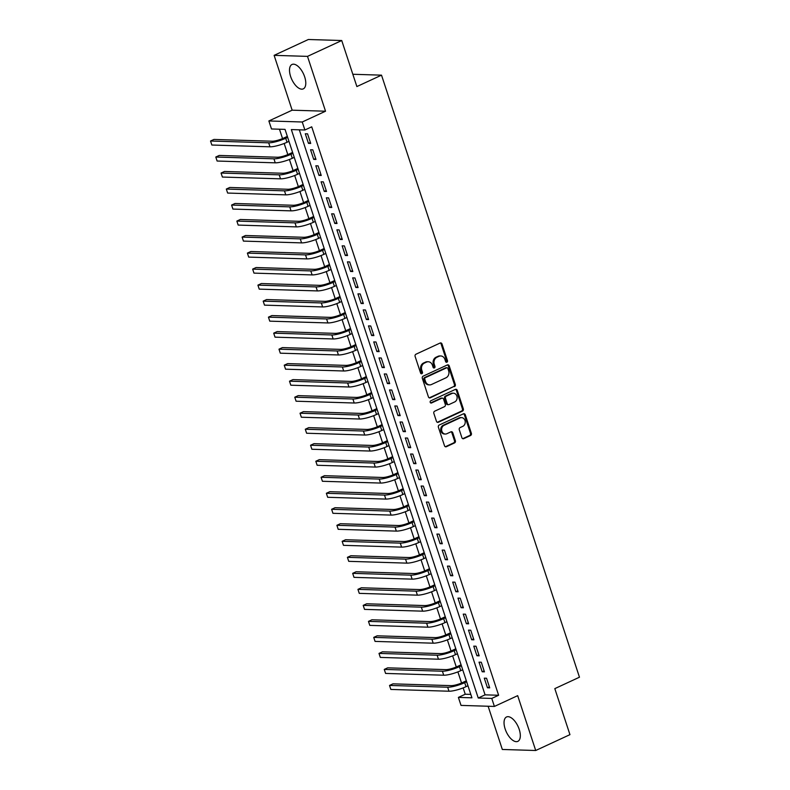 <?xml version="1.0" encoding="UTF-8"?>
<svg xmlns="http://www.w3.org/2000/svg" width="790" height="790" viewBox="0 0 790 790"><rect width="100%" height="100%" fill="white"/><g stroke="black" fill="none" stroke-linecap="round" stroke-linejoin="round"><path stroke-width="1.19" d="M446.913 362.205A1.185 1.007 91.8 0 0 447.486 360.675L441.995 343.976A1.689 1.442 91.8 0 0 440.139 343.028L415.945 354.226A1.689 1.442 91.8 0 0 415.115 356.418L420.606 373.117A1.185 1.007 91.8 0 0 422.482 372.248L421.771 370.085A5.412 4.612 91.8 0 1 424.428 363.064L426.442 362.126A5.412 4.612 91.8 0 1 428.259 361.751A5.412 4.612 91.8 0 1 432.397 365.168L433.108 367.33A1.185 1.007 91.8 0 0 434.984 366.461L434.273 364.299A5.412 4.612 91.8 0 1 436.919 357.278L438.944 356.339A5.412 4.612 91.8 0 1 440.761 355.964A5.412 4.612 91.8 0 1 444.898 359.381L445.609 361.543A1.185 1.007 91.8 0 0 446.913 362.205M446.064 362.156A1.185 1.007 91.8 0 0 446.587 360.645L441.097 343.946A1.689 1.442 91.8 0 0 440.247 342.978M421.06 373.719A1.185 1.007 91.8 0 0 421.584 372.218L420.873 370.056L421.771 370.085M433.562 367.943A1.185 1.007 91.8 0 0 434.085 366.432L433.374 364.269L434.273 364.299M519.218 729.387A13.43 6.478 -114.8 0 0 506.538 716.974A13.43 6.478 -114.8 0 0 505.146 728.953A13.43 6.478 -114.8 0 0 517.825 741.366A13.43 6.478 -114.8 0 0 519.218 729.387M304.683 76.897A13.43 6.478 -114.8 0 0 292.004 64.484A13.43 6.478 -114.8 0 0 290.611 76.462A13.43 6.478 -114.8 0 0 303.291 88.865A13.43 6.478 -114.8 0 0 304.683 76.897M461.893 437.709A1.689 1.442 91.8 0 0 463.76 438.657L470.544 435.517A1.689 1.442 91.8 0 0 471.373 433.325L465.28 414.78A1.689 1.442 91.8 0 0 463.414 413.832L439.22 425.03A1.689 1.442 91.8 0 0 438.391 427.222L444.494 445.767A1.689 1.442 91.8 0 0 446.35 446.715L454.546 442.923A1.689 1.442 91.8 0 0 455.376 440.731L452.769 432.792A1.689 1.442 91.8 0 0 450.912 431.844L446.844 433.72A4.523 3.851 91.8 0 1 445.323 434.036A4.523 3.851 91.8 0 1 441.659 430.303A4.523 3.851 91.8 0 1 444.079 425.316L460.007 417.94A4.523 3.851 91.8 0 1 461.528 417.624A4.523 3.851 91.8 0 1 465.192 421.356A4.523 3.851 91.8 0 1 462.772 426.353L460.116 427.578A1.689 1.442 91.8 0 0 459.286 429.77L461.893 437.709M491.765 698.429L494.402 706.438L461.024 705.401L458.388 697.402L471.926 697.817L285.032 129.382L271.503 128.968L268.867 120.959L302.244 121.996L304.881 129.994L291.342 129.58L478.236 698.014L491.765 698.429L498.618 695.259L311.724 126.825L304.881 129.994M341.734 40.527L307.498 56.376L274.12 55.349L308.357 39.5L341.734 40.527L356.873 86.564L381.521 75.159L579.465 677.208L554.817 688.623L569.946 734.651L535.709 750.5L517.677 695.654L494.402 706.438M274.12 55.349L292.152 110.185L325.529 111.212L307.498 56.376M325.529 111.212L302.244 121.996M454.477 386.636A1.689 1.442 91.8 0 0 455.307 384.444L449.204 365.898A1.689 1.442 91.8 0 0 447.347 364.95L423.154 376.149A1.689 1.442 91.8 0 0 422.324 378.341L428.417 396.886A1.689 1.442 91.8 0 0 430.283 397.834L453.579 386.606A1.689 1.442 91.8 0 0 454.398 384.414L448.305 365.869A1.689 1.442 91.8 0 0 447.456 364.901M457.242 390.339L463.335 408.884A1.689 1.442 91.8 0 1 462.515 411.077L438.312 422.275A1.689 1.442 91.8 0 1 436.455 421.327L433.848 413.387A1.689 1.442 91.8 0 1 434.668 411.195L444.484 406.653A1.689 1.442 91.8 0 0 445.313 404.46L443.585 399.197A1.689 1.442 91.8 0 0 441.719 398.249L431.508 402.979A1.185 1.007 91.8 0 1 430.777 400.777L455.386 389.391A1.689 1.442 91.8 0 1 457.242 390.339L456.344 390.309L462.436 408.855L463.335 408.884M488.121 706.24L502.331 749.473L535.709 750.5M310.707 143.444L307.557 133.836L305.296 133.767L308.456 143.365L310.707 143.444M315.98 159.452L312.82 149.843L310.559 149.774L313.719 159.383L315.98 159.452M321.244 175.459L318.084 165.861L315.822 165.791L318.982 175.39L321.244 175.459M326.507 191.476L323.347 181.868L321.096 181.799L324.246 191.407L326.507 191.476M331.77 207.484L328.61 197.885L326.359 197.816L329.519 207.415L331.77 207.484M337.034 223.501L333.874 213.893L331.622 213.823L334.782 223.432L337.034 223.501M342.297 239.508L339.137 229.91L336.886 229.831L340.046 239.439L342.297 239.508M347.56 255.525L344.401 245.917L342.149 245.848L345.309 255.456L347.56 255.525M352.824 271.533L349.674 261.925L347.412 261.855L350.572 271.464L352.824 271.533M358.097 287.55L354.937 277.942L352.676 277.873L355.836 287.481L358.097 287.55M363.361 303.558L360.201 293.949L357.939 293.88L361.099 303.488L363.361 303.558M368.624 319.575L365.464 309.966L363.212 309.897L366.363 319.506L368.624 319.575M373.887 335.582L370.727 325.974L368.476 325.905L371.626 335.513L373.887 335.582M379.151 351.599L375.991 341.991L373.739 341.922L376.899 351.53L379.151 351.599M384.414 367.607L381.254 357.998L379.003 357.929L382.163 367.538L384.414 367.607M389.677 383.624L386.517 374.016L384.266 373.947L387.426 383.555L389.677 383.624M394.941 399.631L391.781 390.023L389.529 389.954L392.689 399.562L394.941 399.631M400.204 415.649L397.054 406.04L394.793 405.971L397.953 415.579L400.204 415.649M405.477 431.656L402.317 422.048L400.056 421.978L403.216 431.587L405.477 431.656M410.741 447.673L407.581 438.065L405.319 437.996L408.479 447.604L410.741 447.673M416.004 463.681L412.844 454.072L410.593 454.003L413.743 463.612L416.004 463.681M421.268 479.698L418.108 470.09L415.856 470.02L419.016 479.629L421.268 479.698M426.531 495.705L423.371 486.097L421.119 486.028L424.279 495.636L426.531 495.705M431.794 511.723L428.634 502.114L426.383 502.045L429.543 511.653L431.794 511.723M437.058 527.73L433.898 518.121L431.646 518.052L434.806 527.661L437.058 527.73M442.321 543.747L439.161 534.139L436.91 534.07L440.07 543.668L442.321 543.747M447.584 559.755L444.434 550.146L442.173 550.077L445.333 559.685L447.584 559.755M452.858 575.762L449.698 566.163L447.436 566.094L450.596 575.693L452.858 575.762M458.121 591.779L454.961 582.171L452.7 582.102L455.86 591.71L458.121 591.779M463.384 607.787L460.224 598.188L457.973 598.119L461.123 607.717L463.384 607.787M468.648 623.804L465.488 614.195L463.236 614.126L466.396 623.735L468.648 623.804M473.911 639.811L470.751 630.213L468.5 630.134L471.66 639.742L473.911 639.811M479.175 655.828L476.015 646.22L473.763 646.151L476.923 655.759L479.175 655.828M484.438 671.836L481.278 662.227L479.026 662.158L482.186 671.767L484.438 671.836M299.311 129.827L485.08 694.845L498.618 695.259M484.29 678.176L487.45 687.784L489.701 687.853L486.551 678.245L484.29 678.176M279.472 129.214L282.553 138.596M284.163 143.484L287.817 154.603M289.426 159.491L293.08 170.62M294.69 175.508L298.344 186.628M299.953 191.516L303.617 202.645M305.216 207.533L308.88 218.652M310.48 223.54L314.144 234.669M315.753 239.558L319.407 250.677M321.017 255.565L324.67 266.694M326.28 271.582L329.934 282.702M331.543 287.59L335.197 298.719M336.807 303.607L340.46 314.726M342.07 319.614L345.734 330.743M347.333 335.622L350.997 346.751M352.597 351.639L356.26 362.768M357.86 367.646L361.524 378.775M363.133 383.663L366.787 394.783M368.397 399.671L372.05 410.8M373.66 415.688L377.314 426.807M378.924 431.696L382.577 442.825M384.187 447.713L387.841 458.832M389.45 463.72L393.114 474.849M394.714 479.737L398.377 490.857M399.977 495.745L403.641 506.874M405.25 511.762L408.904 522.881M410.514 527.769L414.167 538.899M415.777 543.787L419.431 554.906M421.04 559.794L424.694 570.923M426.304 575.811L429.957 586.931M431.567 591.819L435.221 602.948M436.831 607.836L440.494 618.955M442.094 623.843L445.757 634.972M447.357 639.861L451.021 650.98M452.631 655.868L456.284 666.997M457.894 671.885L461.548 683.004M463.157 687.893L465.241 694.232L470.8 694.4M381.521 75.159L352.824 74.27M465.241 694.232L458.388 697.402M292.152 110.185L268.867 120.959M485.08 694.845L478.236 698.014M308.456 143.365L310.391 142.477M313.719 159.383L315.654 158.484M318.982 175.39L320.928 174.501M324.246 191.407L326.191 190.508M329.519 207.415L331.454 206.526M334.782 223.432L336.718 222.533M340.046 239.439L341.981 238.55M345.309 255.456L347.245 254.558M350.572 271.464L352.508 270.575M355.836 287.481L357.771 286.582M361.099 303.488L363.035 302.59M366.363 319.506L368.308 318.607M371.626 335.513L373.571 334.614M376.899 351.53L378.835 350.632M382.163 367.538L384.098 366.639M387.426 383.555L389.361 382.656M392.689 399.562L394.625 398.664M397.953 415.579L399.888 414.681M403.216 431.587L405.151 430.688M408.479 447.604L410.415 446.706M413.743 463.612L415.688 462.713M419.016 479.629L420.952 478.73M424.279 495.636L426.215 494.738M429.543 511.653L431.478 510.755M434.806 527.661L436.742 526.762M440.07 543.668L442.005 542.779M445.333 559.685L447.268 558.787M450.596 575.693L452.532 574.804M455.86 591.71L457.805 590.811M461.123 607.717L463.068 606.829M466.396 623.735L468.332 622.836M471.66 639.742L473.595 638.853M476.923 655.759L478.859 654.861M482.186 671.767L484.122 670.878M487.45 687.784L489.385 686.885M440.761 355.964L439.862 355.935A5.412 4.612 91.8 0 0 438.035 356.32L438.944 356.339M433.374 364.269A5.412 4.612 91.8 0 1 436.021 357.248L438.035 356.32M428.259 361.751L427.36 361.721A5.412 4.612 91.8 0 0 425.534 362.106L426.442 362.126M420.873 370.056A5.412 4.612 91.8 0 1 423.519 363.035L425.534 362.106M429.266 397.854A1.689 1.442 91.8 0 0 429.375 397.805L453.579 386.606M447.891 368.496A1.185 1.007 91.8 0 0 446.587 367.834L425.356 377.66A1.185 1.007 91.8 0 0 424.773 379.2L425.524 381.481A5.412 4.612 91.8 0 0 429.651 384.898A5.412 4.612 91.8 0 0 431.478 384.513L445.995 377.798A5.412 4.612 91.8 0 0 448.641 370.777L447.891 368.496M446.992 367.755L446.083 367.725A1.185 1.007 91.8 0 0 445.688 367.804L446.587 367.834M429.651 384.898L428.753 384.868A5.412 4.612 91.8 0 1 424.615 381.452L423.875 379.17A1.185 1.007 91.8 0 1 424.447 377.64L445.688 367.804M437.295 422.295A1.689 1.442 91.8 0 0 437.413 422.245L461.607 411.047A1.689 1.442 91.8 0 0 462.436 408.855M442.291 398.13L441.383 398.101A1.689 1.442 91.8 0 0 440.82 398.219L430.659 402.92M454.665 401.942A4.523 3.851 91.8 0 0 457.084 396.945A4.523 3.851 91.8 0 0 453.421 393.213A4.523 3.851 91.8 0 0 451.9 393.529L446.291 396.136A1.689 1.442 91.8 0 0 445.461 398.328L447.199 403.591A1.689 1.442 91.8 0 0 449.056 404.539L454.665 401.942M453.421 393.213L452.522 393.193A4.523 3.851 91.8 0 0 451.001 393.509L451.9 393.529M448.483 404.658L447.584 404.628A1.689 1.442 91.8 0 1 446.291 403.562L444.563 398.298A1.689 1.442 91.8 0 1 445.392 396.106L451.001 393.509M456.344 390.309A1.689 1.442 91.8 0 0 455.494 389.342M461.528 417.624L460.629 417.594A4.523 3.851 91.8 0 0 459.109 417.91L460.007 417.94M445.323 434.036L444.415 434.016A4.523 3.851 91.8 0 1 440.761 430.283A4.523 3.851 91.8 0 1 443.17 425.287L459.109 417.91M445.333 446.735A1.689 1.442 91.8 0 0 445.451 446.686L453.648 442.894A1.689 1.442 91.8 0 0 454.477 440.702L451.87 432.762A1.689 1.442 91.8 0 0 451.021 431.794M462.743 438.677A1.689 1.442 91.8 0 0 462.861 438.628L469.645 435.488A1.689 1.442 91.8 0 0 470.475 433.295L464.372 414.75A1.689 1.442 91.8 0 0 463.532 413.782M287.333 136.394L283.452 138.191A8.611 1.768 161.8 0 1 272.096 141.222L213.962 139.435L210.535 141.015L268.669 142.812A12.917 2.656 -18.2 0 0 285.713 138.27L287.659 137.361M210.535 141.015L211.848 145.024L269.992 146.812A12.917 2.656 -18.2 0 0 287.027 142.269L288.972 141.37M292.606 152.411L288.715 154.208A8.611 1.768 161.8 0 1 277.359 157.24L219.225 155.442L215.798 157.032L273.933 158.82A12.917 2.656 -18.2 0 0 290.977 154.277L292.922 153.379M215.798 157.032L217.112 161.032L275.256 162.829A12.917 2.656 -18.2 0 0 292.29 158.276L294.236 157.378M297.87 168.418L293.979 170.215A8.611 1.768 161.8 0 1 282.623 173.247L224.488 171.46L221.062 173.04L279.206 174.837A12.917 2.656 -18.2 0 0 296.24 170.285L298.185 169.386M221.062 173.04L222.385 177.049L280.519 178.836A12.917 2.656 -18.2 0 0 297.553 174.294L299.499 173.395M303.133 184.435L299.242 186.233A8.611 1.768 161.8 0 1 287.886 189.264L229.752 187.467L226.325 189.057L284.469 190.844A12.917 2.656 -18.2 0 0 301.504 186.302L303.449 185.403M226.325 189.057L227.648 193.056L285.782 194.853A12.917 2.656 -18.2 0 0 302.817 190.301L304.762 189.403M308.396 200.443L304.515 202.24A8.611 1.768 161.8 0 1 293.149 205.272L235.015 203.484L231.589 205.064L289.733 206.862A12.917 2.656 -18.2 0 0 306.767 202.309L308.712 201.411M231.589 205.064L232.912 209.073L291.046 210.861A12.917 2.656 -18.2 0 0 308.08 206.318L310.026 205.42M313.66 216.46L309.779 218.257A8.611 1.768 161.8 0 1 298.423 221.289L240.279 219.492L236.862 221.082L294.996 222.869A12.917 2.656 -18.2 0 0 312.03 218.326L313.976 217.428M236.862 221.082L238.175 225.081L296.309 226.878A12.917 2.656 -18.2 0 0 313.344 222.326L315.289 221.427M318.923 232.467L315.042 234.265A8.611 1.768 161.8 0 1 303.686 237.296L245.542 235.509L242.125 237.089L300.259 238.886A12.917 2.656 -18.2 0 0 317.294 234.334L319.239 233.435M242.125 237.089L243.439 241.098L301.573 242.886A12.917 2.656 -18.2 0 0 318.607 238.343L320.562 237.444M324.186 248.485L320.306 250.282A8.611 1.768 161.8 0 1 308.949 253.314L250.815 251.516L247.389 253.106L305.523 254.894A12.917 2.656 -18.2 0 0 322.557 250.351L324.502 249.452M247.389 253.106L248.702 257.106L306.836 258.903A12.917 2.656 -18.2 0 0 323.88 254.35L325.826 253.452M329.45 264.492L325.569 266.289A8.611 1.768 161.8 0 1 314.213 269.321L256.079 267.534L252.652 269.113L310.786 270.911A12.917 2.656 -18.2 0 0 327.82 266.358L329.766 265.46M252.652 269.113L253.965 273.123L312.099 274.91A12.917 2.656 -18.2 0 0 329.144 270.368L331.089 269.469M334.713 280.509L330.832 282.307A8.611 1.768 161.8 0 1 319.476 285.338L261.342 283.541L257.915 285.131L316.049 286.918A12.917 2.656 -18.2 0 0 333.094 282.376L335.039 281.477M257.915 285.131L259.229 289.13L317.373 290.918A12.917 2.656 -18.2 0 0 334.407 286.375L336.352 285.476M339.986 296.517L336.096 298.314A8.611 1.768 161.8 0 1 324.739 301.346L266.605 299.558L263.179 301.138L321.313 302.935A12.917 2.656 -18.2 0 0 338.357 298.383L340.302 297.484M263.179 301.138L264.492 305.137L322.636 306.935A12.917 2.656 -18.2 0 0 339.67 302.392L341.616 301.484M345.25 312.534L341.359 314.331A8.611 1.768 161.8 0 1 330.003 317.363L271.869 315.566L268.442 317.155L326.586 318.943A12.917 2.656 -18.2 0 0 343.62 314.4L345.566 313.502M268.442 317.155L269.765 321.155L327.899 322.942A12.917 2.656 -18.2 0 0 344.934 318.4L346.879 317.501M350.513 328.541L346.632 330.339A8.611 1.768 161.8 0 1 335.266 333.37L277.132 331.583L273.705 333.163L331.849 334.96A12.917 2.656 -18.2 0 0 348.884 330.408L350.829 329.509M273.705 333.163L275.029 337.162L333.163 338.959A12.917 2.656 -18.2 0 0 350.197 334.417L352.143 333.508M355.776 344.559L351.896 346.356A8.611 1.768 161.8 0 1 340.529 349.387L282.395 347.59L278.979 349.18L337.113 350.967A12.917 2.656 -18.2 0 0 354.147 346.425L356.093 345.526M278.979 349.18L280.292 353.179L338.426 354.967A12.917 2.656 -18.2 0 0 355.46 350.424L357.406 349.526M361.04 360.566L357.159 362.363A8.611 1.768 161.8 0 1 345.803 365.395L287.659 363.607L284.242 365.187L342.376 366.985A12.917 2.656 -18.2 0 0 359.411 362.432L361.356 361.534M284.242 365.187L285.555 369.187L343.69 370.984A12.917 2.656 -18.2 0 0 360.724 366.442L362.669 365.533M366.303 376.583L362.422 378.38A8.611 1.768 161.8 0 1 351.066 381.412L292.922 379.615L289.505 381.195L347.64 382.992A12.917 2.656 -18.2 0 0 364.674 378.45L366.619 377.551M289.505 381.195L290.819 385.204L348.953 386.991A12.917 2.656 -18.2 0 0 365.997 382.449L367.943 381.55M371.567 392.591L367.686 394.388A8.611 1.768 161.8 0 1 356.329 397.419L298.195 395.632L294.769 397.212L352.903 398.999A12.917 2.656 -18.2 0 0 369.937 394.457L371.883 393.558M294.769 397.212L296.082 401.211L354.216 403.009A12.917 2.656 -18.2 0 0 371.26 398.466L373.206 397.558M376.83 408.608L372.949 410.405A8.611 1.768 161.8 0 1 361.593 413.427L303.459 411.639L300.032 413.219L358.166 415.017A12.917 2.656 -18.2 0 0 375.201 410.474L377.156 409.566M300.032 413.219L301.346 417.229L359.49 419.016A12.917 2.656 -18.2 0 0 376.524 414.474L378.469 413.575M382.093 424.615L378.213 426.412A8.611 1.768 161.8 0 1 366.856 429.444L308.722 427.647L305.296 429.237L363.43 431.024A12.917 2.656 -18.2 0 0 380.474 426.482L382.419 425.583M305.296 429.237L306.609 433.236L364.753 435.033A12.917 2.656 -18.2 0 0 381.787 430.491L383.733 429.582M387.367 440.632L383.476 442.43A8.611 1.768 161.8 0 1 372.12 445.451L313.986 443.664L310.559 445.244L368.693 447.041A12.917 2.656 -18.2 0 0 385.737 442.499L387.683 441.59M310.559 445.244L311.872 449.253L370.016 451.041A12.917 2.656 -18.2 0 0 387.051 446.498L388.996 445.6M392.63 456.64L388.739 458.437A8.611 1.768 161.8 0 1 377.383 461.469L319.249 459.671L315.822 461.261L373.966 463.049A12.917 2.656 -18.2 0 0 391.001 458.506L392.946 457.608M315.822 461.261L317.146 465.261L375.28 467.058A12.917 2.656 -18.2 0 0 392.314 462.506L394.259 461.607M397.893 472.657L394.013 474.454A8.611 1.768 161.8 0 1 382.646 477.476L324.512 475.689L321.086 477.269L379.23 479.066A12.917 2.656 -18.2 0 0 396.264 474.523L398.209 473.615M321.086 477.269L322.409 481.278L380.543 483.065A12.917 2.656 -18.2 0 0 397.577 478.523L399.523 477.624M403.157 488.664L399.276 490.462A8.611 1.768 161.8 0 1 387.92 493.493L329.776 491.696L326.359 493.286L384.493 495.073A12.917 2.656 -18.2 0 0 401.527 490.531L403.473 489.632M326.359 493.286L327.672 497.285L385.806 499.082A12.917 2.656 -18.2 0 0 402.841 494.53L404.786 493.632M408.42 504.682L404.539 506.479A8.611 1.768 161.8 0 1 393.183 509.501L335.039 507.713L331.622 509.293L389.756 511.09A12.917 2.656 -18.2 0 0 406.791 506.548L408.736 505.639M331.622 509.293L332.936 513.303L391.07 515.09A12.917 2.656 -18.2 0 0 408.104 510.547L410.05 509.649M413.684 520.689L409.803 522.486A8.611 1.768 161.8 0 1 398.446 525.518L340.302 523.721L336.886 525.311L395.02 527.098A12.917 2.656 -18.2 0 0 412.054 522.555L414 521.657M336.886 525.311L338.199 529.31L396.333 531.107A12.917 2.656 -18.2 0 0 413.377 526.555L415.323 525.656M418.947 536.696L415.066 538.494A8.611 1.768 161.8 0 1 403.71 541.525L345.576 539.738L342.149 541.318L400.283 543.115A12.917 2.656 -18.2 0 0 417.318 538.573L419.263 537.664M342.149 541.318L343.462 545.327L401.597 547.115A12.917 2.656 -18.2 0 0 418.641 542.572L420.586 541.673M424.21 552.714L420.329 554.511A8.611 1.768 161.8 0 1 408.973 557.543L350.839 555.745L347.412 557.335L405.547 559.123A12.917 2.656 -18.2 0 0 422.591 554.58L424.536 553.681M347.412 557.335L348.726 561.335L406.87 563.132A12.917 2.656 -18.2 0 0 423.904 558.579L425.85 557.681M429.484 568.721L425.593 570.518A8.611 1.768 161.8 0 1 414.237 573.55L356.102 571.763L352.676 573.343L410.81 575.14A12.917 2.656 -18.2 0 0 427.854 570.587L429.8 569.689M352.676 573.343L353.989 577.352L412.133 579.139A12.917 2.656 -18.2 0 0 429.168 574.597L431.113 573.698M434.747 584.738L430.856 586.536A8.611 1.768 161.8 0 1 419.5 589.567L361.366 587.77L357.939 589.36L416.083 591.147A12.917 2.656 -18.2 0 0 433.118 586.605L435.063 585.706M357.939 589.36L359.262 593.359L417.397 595.156A12.917 2.656 -18.2 0 0 434.431 590.604L436.376 589.705M440.01 600.746L436.12 602.543A8.611 1.768 161.8 0 1 424.763 605.575L366.629 603.787L363.203 605.367L421.347 607.164A12.917 2.656 -18.2 0 0 438.381 602.612L440.326 601.713M363.203 605.367L364.526 609.376L422.66 611.164A12.917 2.656 -18.2 0 0 439.694 606.621L441.64 605.723M445.274 616.763L441.393 618.56A8.611 1.768 161.8 0 1 430.027 621.592L371.893 619.794L368.466 621.384L426.61 623.172A12.917 2.656 -18.2 0 0 443.644 618.629L445.59 617.731M368.466 621.384L369.789 625.384L427.923 627.181A12.917 2.656 -18.2 0 0 444.958 622.629L446.903 621.73M450.537 632.77L446.656 634.567A8.611 1.768 161.8 0 1 435.3 637.599L377.156 635.812L373.739 637.392L431.873 639.189A12.917 2.656 -18.2 0 0 448.908 634.637L450.853 633.738M373.739 637.392L375.053 641.401L433.187 643.188A12.917 2.656 -18.2 0 0 450.221 638.646L452.166 637.747M455.8 648.788L451.92 650.585A8.611 1.768 161.8 0 1 440.563 653.616L382.419 651.819L379.003 653.409L437.137 655.196A12.917 2.656 -18.2 0 0 454.171 650.654L456.116 649.755M379.003 653.409L380.316 657.408L438.45 659.206A12.917 2.656 -18.2 0 0 455.484 654.653L457.44 653.755M461.064 664.795L457.183 666.592A8.611 1.768 161.8 0 1 445.827 669.624L387.693 667.836L384.266 669.416L442.4 671.214A12.917 2.656 -18.2 0 0 459.434 666.661L461.38 665.763M384.266 669.416L385.579 673.426L443.713 675.213A12.917 2.656 -18.2 0 0 460.758 670.67L462.703 669.772M466.327 680.812L462.446 682.609A8.611 1.768 161.8 0 1 451.09 685.641L392.956 683.844L389.529 685.434L447.663 687.221A12.917 2.656 -18.2 0 0 464.698 682.679L466.643 681.78M389.529 685.434L390.843 689.433L448.977 691.22A12.917 2.656 -18.2 0 0 466.021 686.678L467.966 685.779M446.587 360.645L447.486 360.675M421.584 372.218L422.482 372.248M434.085 366.432L434.984 366.461M436.021 357.248L436.919 357.278M423.519 363.035L424.428 363.064M441.097 343.946L441.995 343.976M429.375 397.805L430.283 397.834M448.305 365.869L449.204 365.898M454.398 384.414L455.307 384.444M424.447 377.64L425.356 377.66M423.875 379.17L424.773 379.2M424.615 381.452L425.524 381.481M461.607 411.047L462.515 411.077M437.413 422.245L438.312 422.275M440.82 398.219L441.719 398.249M430.718 402.949L431.508 402.979M445.392 396.106L446.291 396.136M444.563 398.298L445.461 398.328M446.291 403.562L447.199 403.591M443.17 425.287L444.079 425.316M451.87 432.762L452.769 432.792M454.477 440.702L455.376 440.731M453.648 442.894L454.546 442.923M445.451 446.686L446.35 446.715M464.372 414.75L465.28 414.78M470.475 433.295L471.373 433.325M469.645 435.488L470.544 435.517M462.861 438.628L463.76 438.657M285.713 138.27L287.027 142.269M268.669 142.812L269.992 146.812M290.977 154.277L292.29 158.276M273.933 158.82L275.256 162.829M296.24 170.285L297.553 174.294M279.206 174.837L280.519 178.836M301.504 186.302L302.817 190.301M284.469 190.844L285.782 194.853M306.767 202.309L308.08 206.318M289.733 206.862L291.046 210.861M312.03 218.326L313.344 222.326M294.996 222.869L296.309 226.878M317.294 234.334L318.607 238.343M300.259 238.886L301.573 242.886M322.557 250.351L323.88 254.35M305.523 254.894L306.836 258.903M327.82 266.358L329.144 270.368M310.786 270.911L312.099 274.91M333.094 282.376L334.407 286.375M316.049 286.918L317.373 290.918M338.357 298.383L339.67 302.392M321.313 302.935L322.636 306.935M343.62 314.4L344.934 318.4M326.586 318.943L327.899 322.942M348.884 330.408L350.197 334.417M331.849 334.96L333.163 338.959M354.147 346.425L355.46 350.424M337.113 350.967L338.426 354.967M359.411 362.432L360.724 366.442M342.376 366.985L343.69 370.984M364.674 378.45L365.997 382.449M347.64 382.992L348.953 386.991M369.937 394.457L371.26 398.466M352.903 398.999L354.216 403.009M375.201 410.474L376.524 414.474M358.166 415.017L359.49 419.016M380.474 426.482L381.787 430.491M363.43 431.024L364.753 435.033M385.737 442.499L387.051 446.498M368.693 447.041L370.016 451.041M391.001 458.506L392.314 462.506M373.966 463.049L375.28 467.058M396.264 474.523L397.577 478.523M379.23 479.066L380.543 483.065M401.527 490.531L402.841 494.53M384.493 495.073L385.806 499.082M406.791 506.548L408.104 510.547M389.756 511.09L391.07 515.09M412.054 522.555L413.377 526.555M395.02 527.098L396.333 531.107M417.318 538.573L418.641 542.572M400.283 543.115L401.597 547.115M422.591 554.58L423.904 558.579M405.547 559.123L406.87 563.132M427.854 570.587L429.168 574.597M410.81 575.14L412.133 579.139M433.118 586.605L434.431 590.604M416.083 591.147L417.397 595.156M438.381 602.612L439.694 606.621M421.347 607.164L422.66 611.164M443.644 618.629L444.958 622.629M426.61 623.172L427.923 627.181M448.908 634.637L450.221 638.646M431.873 639.189L433.187 643.188M454.171 650.654L455.484 654.653M437.137 655.196L438.45 659.206M459.434 666.661L460.758 670.67M442.4 671.214L443.713 675.213M464.698 682.679L466.021 686.678M447.663 687.221L448.977 691.22"/></g></svg>
